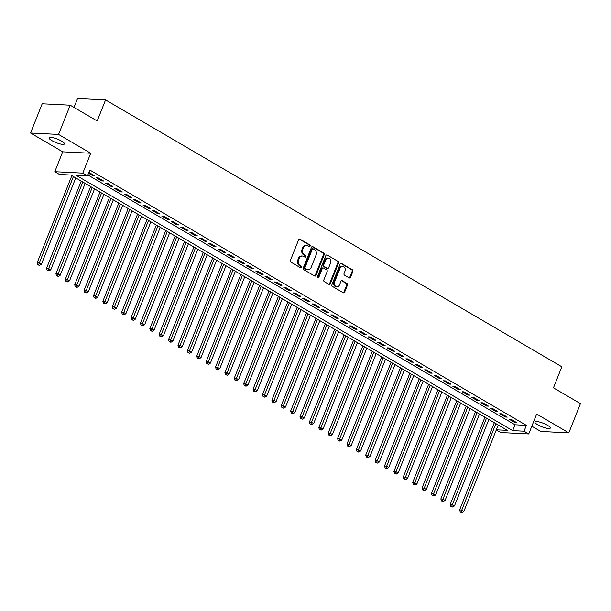 <?xml version="1.0" encoding="UTF-8"?>
<svg xmlns="http://www.w3.org/2000/svg" width="611" height="611" viewBox="0 0 611 611"><rect width="100%" height="100%" fill="white"/><g stroke="black" fill="none" stroke-linecap="round" stroke-linejoin="round"><path stroke-width="0.92" d="M310.128 246.057A0.886 0.718 92.9 0 0 309.808 244.874L300.016 239.153A1.268 1.031 92.9 0 0 298.634 239.756L290.408 260.423A1.268 1.031 92.9 0 0 290.874 262.111L300.665 267.839A0.886 0.718 92.9 0 0 301.307 266.236L300.039 265.495A4.063 3.292 92.9 0 1 298.55 260.095L299.237 258.369A4.063 3.292 92.9 0 1 302.392 256.04A4.063 3.292 92.9 0 1 303.652 256.421L304.92 257.162A0.886 0.718 92.9 0 0 305.553 255.551L304.286 254.81A4.063 3.292 92.9 0 1 302.804 249.418L303.491 247.692A4.063 3.292 92.9 0 1 306.646 245.362A4.063 3.292 92.9 0 1 307.898 245.744L309.166 246.485A0.886 0.718 92.9 0 0 310.128 246.057M309.059 246.424A0.886 0.718 92.9 0 0 309.051 244.835L299.26 239.115A1.268 1.031 92.9 0 0 299.237 239.1M300.559 267.778A0.886 0.718 92.9 0 0 300.551 266.197L299.283 265.449L300.039 265.495M304.813 257.101A0.886 0.718 92.9 0 0 304.797 255.513L303.53 254.772L304.286 254.81M547.448 425.264A8.271 1.879 -158.3 0 0 539.589 422.041A8.271 1.879 -158.3 0 0 534.915 421.964A8.271 1.879 -158.3 0 0 537.756 424.775A8.271 1.879 -158.3 0 0 545.615 428.005A8.271 1.879 -158.3 0 0 550.29 428.082A8.271 1.879 -158.3 0 0 547.448 425.264M61.604 141.11A8.271 1.879 -158.3 0 0 53.745 137.88A8.271 1.879 -158.3 0 0 49.071 137.803A8.271 1.879 -158.3 0 0 51.912 140.622A8.271 1.879 -158.3 0 0 59.771 143.845A8.271 1.879 -158.3 0 0 64.445 143.921A8.271 1.879 -158.3 0 0 61.604 141.11M349.179 277.883A1.268 1.031 92.9 0 0 350.561 277.279L352.868 271.475A1.268 1.031 92.9 0 0 352.402 269.787L341.526 263.433A1.268 1.031 92.9 0 0 340.151 264.036L331.926 284.703A1.268 1.031 92.9 0 0 332.392 286.391L343.267 292.753A1.268 1.031 92.9 0 0 344.642 292.142L347.43 285.138A1.268 1.031 92.9 0 0 346.964 283.451L342.313 280.732A1.268 1.031 92.9 0 0 340.93 281.343L339.548 284.818A3.391 2.75 92.9 0 1 336.913 286.765A3.391 2.75 92.9 0 1 334.622 281.931L340.037 268.328A3.391 2.75 92.9 0 1 342.672 266.373A3.391 2.75 92.9 0 1 344.963 271.208L344.062 273.476A1.268 1.031 92.9 0 0 344.528 275.164L349.179 277.883A1.268 1.031 92.9 0 0 349.805 277.234L352.112 271.437A1.268 1.031 92.9 0 0 351.646 269.749L340.77 263.394A1.268 1.031 92.9 0 0 340.755 263.379M87.869 174.945L515.02 424.775L526.377 425.355L524.047 431.198L528.744 433.947L500.73 432.527L496.277 429.923M70.196 105.191L58.564 134.435L30.55 133.015L42.19 103.778L70.196 105.191L97.187 120.978L105.566 99.921L561.837 366.783L553.459 387.84L580.45 403.627L568.81 432.871L536.657 414.059L528.744 433.947M30.55 133.015L62.704 151.826L90.718 153.239L58.564 134.435M90.718 153.239L82.806 173.127L87.495 175.869L76.138 175.296L512.698 430.625L524.047 431.198M526.377 425.355L89.825 170.026L87.495 175.869M324.212 254.718A1.268 1.031 92.9 0 0 323.746 253.03L312.87 246.668A1.268 1.031 92.9 0 0 311.488 247.279L303.27 267.946A1.268 1.031 92.9 0 0 303.728 269.634L314.604 275.989A1.268 1.031 92.9 0 0 315.986 275.385L324.212 254.718L323.448 254.68A1.268 1.031 92.9 0 0 322.99 252.992L312.114 246.63A1.268 1.031 92.9 0 0 312.091 246.623L312.87 246.668M327.198 255.047L338.074 261.409A1.268 1.031 92.9 0 1 338.54 263.097L330.314 283.764A1.268 1.031 92.9 0 1 328.932 284.375L324.281 281.648A1.268 1.031 92.9 0 1 323.815 279.96L327.152 271.582A1.268 1.031 92.9 0 0 326.686 269.894L323.601 268.092A1.268 1.031 92.9 0 0 322.218 268.695L318.751 277.425A0.886 0.718 92.9 0 1 317.46 276.668L325.823 255.658A1.268 1.031 92.9 0 1 327.198 255.047L338.074 261.409M531.83 426.203L540.804 431.45L568.81 432.871M88.549 173.226L92.299 175.418L94.193 175.51L88.878 172.401M103.58 181.001L97.951 177.709L96.057 177.61L101.686 180.909L103.58 181.001M112.966 186.492L107.337 183.201L105.443 183.101L111.08 186.401L112.966 186.492M122.36 191.984L116.724 188.692L114.83 188.593L120.466 191.892L122.36 191.984M131.747 197.475L126.11 194.183L124.224 194.084L129.853 197.376L131.747 197.475M141.133 202.967L135.505 199.675L133.61 199.576L139.239 202.867L141.133 202.967M150.52 208.458L144.891 205.166L142.997 205.067L148.633 208.359L150.52 208.458M159.914 213.949L154.278 210.65L152.383 210.558L158.02 213.85L159.914 213.949M169.3 219.441L163.664 216.141L161.778 216.05L167.406 219.341L169.3 219.441M178.687 224.932L173.058 221.633L171.164 221.541L176.793 224.833L178.687 224.932M188.073 230.423L182.445 227.124L180.551 227.032L186.187 230.324L188.073 230.423M197.468 235.915L191.831 232.615L189.937 232.524L195.573 235.815L197.468 235.915M206.854 241.406L201.218 238.107L199.323 238.015L204.96 241.307L206.854 241.406M216.241 246.89L210.604 243.598L208.718 243.506L214.346 246.798L216.241 246.89M225.627 252.381L219.998 249.089L218.104 248.998L223.733 252.29L225.627 252.381M235.014 257.873L229.385 254.581L227.491 254.482L233.127 257.781L235.014 257.873M244.408 263.364L238.771 260.072L236.877 259.973L242.514 263.272L244.408 263.364M253.794 268.855L248.158 265.564L246.271 265.464L251.9 268.764L253.794 268.855M263.181 274.347L257.552 271.055L255.658 270.956L261.287 274.255L263.181 274.347M272.567 279.838L266.938 276.546L265.044 276.447L270.681 279.746L272.567 279.838M281.961 285.329L276.325 282.038L274.431 281.938L280.067 285.238L281.961 285.329M291.348 290.821L285.711 287.529L283.825 287.43L289.454 290.729L291.348 290.821M300.734 296.312L295.105 293.02L293.211 292.921L298.84 296.213L300.734 296.312M310.121 301.803L304.492 298.512L302.598 298.412L308.234 301.704L310.121 301.803M319.515 307.295L313.878 304.003L311.984 303.904L317.621 307.196L319.515 307.295M328.901 312.786L323.265 309.487L321.371 309.395L327.007 312.687L328.901 312.786M338.288 318.278L332.651 314.978L330.765 314.886L336.394 318.178L338.288 318.278M347.674 323.769L342.045 320.47L340.151 320.378L345.78 323.67L347.674 323.769M357.061 329.26L351.432 325.961L349.538 325.869L355.174 329.161L357.061 329.26M366.455 334.752L360.818 331.452L358.924 331.361L364.561 334.652L366.455 334.752M375.841 340.243L370.205 336.944L368.318 336.852L373.947 340.144L375.841 340.243M385.228 345.734L379.599 342.435L377.705 342.343L383.334 345.635L385.228 345.734M394.614 351.218L388.986 347.926L387.091 347.835L392.728 351.126L394.614 351.218M404.008 356.709L398.372 353.418L396.478 353.318L402.114 356.618L404.008 356.709M413.395 362.201L407.758 358.909L405.864 358.81L411.501 362.109L413.395 362.201M422.781 367.692L417.153 364.4L415.259 364.301L420.887 367.601L422.781 367.692M432.168 373.184L426.539 369.892L424.645 369.792L430.274 373.092L432.168 373.184M441.562 378.675L435.926 375.383L434.031 375.284L439.668 378.583L441.562 378.675M450.949 384.166L445.312 380.874L443.418 380.775L449.054 384.075L450.949 384.166M460.335 389.658L454.699 386.366L452.812 386.267L458.441 389.566L460.335 389.658M469.722 395.149L464.093 391.857L462.199 391.758L467.827 395.05L469.722 395.149M479.108 400.64L473.479 397.349L471.585 397.249L477.222 400.541L479.108 400.64M488.502 406.132L482.866 402.84L480.972 402.741L486.608 406.032L488.502 406.132M497.889 411.623L492.252 408.324L490.366 408.232L495.995 411.524L497.889 411.623M507.275 417.114L501.646 413.815L499.752 413.723L505.381 417.015L507.275 417.114M509.139 419.215L514.775 422.507L516.662 422.606L511.033 419.306L509.139 419.215M105.566 99.921L77.559 98.508L74.007 107.421M496.331 429.8L507.397 430.358L70.838 175.029L59.488 174.456L54.791 171.706L82.806 173.127M62.704 151.826L54.791 171.706M515.02 424.775L512.698 430.625M92.299 175.418L92.628 174.593M101.686 180.909L102.014 180.085M111.08 186.401L111.401 185.576M120.466 191.892L120.795 191.067M129.853 197.376L130.181 196.559M139.239 202.867L139.568 202.05M148.633 208.359L148.954 207.541M158.02 213.85L158.348 213.033M167.406 219.341L167.735 218.524M176.793 224.833L177.121 224.016M186.187 230.324L186.508 229.507M195.573 235.815L195.894 234.998M204.96 241.307L205.288 240.49M214.346 246.798L214.675 245.981M223.733 252.29L224.061 251.465M233.127 257.781L233.448 256.956M242.514 263.272L242.842 262.447M251.9 268.764L252.228 267.939M261.287 274.255L261.615 273.43M270.681 279.746L271.001 278.921M280.067 285.238L280.396 284.413M289.454 290.729L289.782 289.904M298.84 296.213L299.169 295.396M308.234 301.704L308.555 300.887M317.621 307.196L317.941 306.378M327.007 312.687L327.336 311.87M336.394 318.178L336.722 317.361M345.78 323.67L346.109 322.852M355.174 329.161L355.495 328.344M364.561 334.652L364.889 333.835M373.947 340.144L374.276 339.326M383.334 345.635L383.662 344.818M392.728 351.126L393.049 350.309M402.114 356.618L402.443 355.793M411.501 362.109L411.829 361.284M420.887 367.601L421.216 366.776M430.274 373.092L430.602 372.267M439.668 378.583L439.989 377.758M449.054 384.075L449.383 383.25M458.441 389.566L458.769 388.741M467.827 395.05L468.156 394.232M477.222 400.541L477.542 399.724M486.608 406.032L486.936 405.215M495.995 411.524L496.323 410.707M505.381 417.015L505.709 416.198M514.775 422.507L515.096 421.689M306.646 245.362L305.882 245.324A4.063 3.292 92.9 0 0 302.728 247.654L303.491 247.692M303.53 254.772A4.063 3.292 92.9 0 1 302.048 249.38L302.728 247.654M302.392 256.04L301.635 256.001A4.063 3.292 92.9 0 0 298.481 258.331L299.237 258.369M299.283 265.449A4.063 3.292 92.9 0 1 297.794 260.057L298.481 258.331M314.627 276.004A1.268 1.031 92.9 0 0 315.23 275.347L323.448 254.68M313.244 248.868A0.886 0.718 92.9 0 0 312.282 249.296L305.057 267.435A0.886 0.718 92.9 0 0 305.385 268.619L306.722 269.398A4.063 3.292 92.9 0 0 307.975 269.779A4.063 3.292 92.9 0 0 311.129 267.45L316.07 255.047A4.063 3.292 92.9 0 0 314.581 249.647L313.244 248.868M312.488 248.83A0.886 0.718 92.9 0 0 311.518 249.257L312.282 249.296M307.975 269.779L307.218 269.741A4.063 3.292 92.9 0 1 305.966 269.359L304.629 268.58A0.886 0.718 92.9 0 1 304.301 267.397L311.518 249.257M328.955 284.382A1.268 1.031 92.9 0 0 329.558 283.725L337.784 263.058A1.268 1.031 92.9 0 0 337.318 261.371M323.211 267.969L322.448 267.931A1.268 1.031 92.9 0 0 321.462 268.657L317.995 277.386L318.751 277.425M317.689 277.784A0.886 0.718 92.9 0 0 317.995 277.386M330.612 262.883A3.391 2.75 92.9 0 0 328.321 258.056A3.391 2.75 92.9 0 0 325.686 260.003L323.777 264.792A1.268 1.031 92.9 0 0 324.242 266.48L327.328 268.29A1.268 1.031 92.9 0 0 328.703 267.679L330.612 262.883M328.321 258.056L327.565 258.018A3.391 2.75 92.9 0 0 324.93 259.965L325.686 260.003M327.717 268.405L326.961 268.366A1.268 1.031 92.9 0 1 326.572 268.252L323.486 266.442A1.268 1.031 92.9 0 1 323.02 264.754L324.93 259.965M342.672 266.373L341.916 266.335A3.391 2.75 92.9 0 0 339.281 268.29L340.037 268.328M336.913 286.765L336.157 286.727A3.391 2.75 92.9 0 1 333.866 281.892L339.281 268.29M343.283 292.761A1.268 1.031 92.9 0 0 343.886 292.104L346.674 285.1A1.268 1.031 92.9 0 0 346.208 283.412L341.557 280.693A1.268 1.031 92.9 0 0 341.534 280.686L342.313 280.732M71.854 175.624L37.141 262.852L39.035 262.951L41.38 264.319L75.764 177.908M73.419 176.541L38.562 264.853L37.806 264.815L39.501 265.403L38.562 264.853M41.38 264.319L39.501 265.403M37.806 264.815L37.141 262.852M81.24 181.116L46.528 268.344L48.422 268.443L50.766 269.81L85.158 183.399M82.806 182.032L47.956 270.345L47.192 270.306L48.888 270.894L47.956 270.345M50.766 269.81L48.888 270.894M47.192 270.306L46.528 268.344M90.634 186.607L55.914 273.835L57.808 273.927L60.153 275.301L94.545 188.891M92.2 187.516L57.342 275.836L56.586 275.798L58.282 276.386L57.342 275.836M60.153 275.301L58.282 276.386M56.586 275.798L55.914 273.835M100.021 192.091L65.308 279.326L67.195 279.418L69.547 280.793L103.931 194.382M101.586 193.007L66.729 281.327L65.973 281.289L67.668 281.877L66.729 281.327M69.547 280.793L67.668 281.877M65.973 281.289L65.308 279.326M109.407 197.582L74.695 284.818L76.589 284.909L78.934 286.284L113.318 199.873M110.973 198.499L76.115 286.819L75.359 286.78L77.055 287.369L76.115 286.819M78.934 286.284L77.055 287.369M75.359 286.78L74.695 284.818M118.794 203.073L84.081 290.309L85.975 290.401L88.32 291.775L122.712 205.365M120.359 203.99L85.502 292.31L84.746 292.272L86.441 292.852L85.502 292.31M88.32 291.775L86.441 292.852M84.746 292.272L84.081 290.309M128.18 208.565L93.468 295.8L95.362 295.892L97.707 297.267L132.098 210.856M129.746 209.481L94.896 297.801L94.14 297.763L95.835 298.344L94.896 297.801M97.707 297.267L95.835 298.344M94.14 297.763L93.468 295.8M137.574 214.056L102.862 301.292L104.748 301.383L107.101 302.758L141.485 216.347M139.14 214.973L104.282 303.285L103.526 303.247L105.222 303.835L104.282 303.285M107.101 302.758L105.222 303.835M103.526 303.247L102.862 301.292M146.961 219.548L112.248 306.783L114.142 306.875L116.487 308.25L150.871 221.839M148.526 220.464L113.669 308.776L112.913 308.738L114.608 309.326L113.669 308.776M116.487 308.25L114.608 309.326M112.913 308.738L112.248 306.783M156.347 225.039L121.635 312.274L123.529 312.366L125.874 313.741L160.258 227.33M157.913 225.955L123.055 314.268L122.299 314.23L123.995 314.818L123.055 314.268M125.874 313.741L123.995 314.818M122.299 314.23L121.635 312.274M165.734 230.53L131.021 317.766L132.915 317.857L135.26 319.232L169.652 232.822M167.299 231.447L132.45 319.759L131.693 319.721L133.389 320.309L132.45 319.759M135.26 319.232L133.389 320.309M131.693 319.721L131.021 317.766M175.128 236.022L140.408 323.25L142.302 323.349L144.654 324.724L179.038 238.313M176.694 236.938L141.836 325.251L141.08 325.212L142.775 325.8L141.836 325.251M144.654 324.724L142.775 325.8M141.08 325.212L140.408 323.25M184.514 241.513L149.802 328.741L151.688 328.84L154.041 330.215L188.425 243.804M186.08 242.43L151.222 330.742L150.466 330.704L152.162 331.292L151.222 330.742M154.041 330.215L152.162 331.292M150.466 330.704L149.802 328.741M193.901 247.004L159.188 334.232L161.083 334.332L163.427 335.706L197.811 249.296M195.467 247.921L160.609 336.233L159.853 336.195L161.548 336.783L160.609 336.233M163.427 335.706L161.548 336.783M159.853 336.195L159.188 334.232M203.287 252.496L168.575 339.724L170.469 339.823L172.814 341.198L207.205 254.787M204.853 253.412L170.003 341.725L169.239 341.686L170.935 342.275L170.003 341.725M172.814 341.198L170.935 342.275M169.239 341.686L168.575 339.724M212.674 257.987L177.961 345.215L179.855 345.314L182.2 346.689L216.592 260.278M214.247 258.904L179.39 347.216L178.633 347.178L180.329 347.766L179.39 347.216M182.2 346.689L180.329 347.766M178.633 347.178L177.961 345.215M222.068 263.478L187.356 350.706L189.242 350.806L191.594 352.173L225.978 265.762M223.634 264.395L188.776 352.707L188.02 352.669L189.716 353.257L188.776 352.707M191.594 352.173L189.716 353.257M188.02 352.669L187.356 350.706M231.454 268.97L196.742 356.198L198.636 356.297L200.981 357.664L235.365 271.253M233.02 269.886L198.163 358.199L197.406 358.161L199.102 358.749L198.163 358.199M200.981 357.664L199.102 358.749M197.406 358.161L196.742 356.198M240.841 274.461L206.128 361.689L208.023 361.788L210.367 363.155L244.759 276.745M242.407 275.378L207.549 363.69L206.793 363.652L208.488 364.24L207.549 363.69M210.367 363.155L208.488 364.24M206.793 363.652L206.128 361.689M250.227 279.953L215.515 367.18L217.409 367.28L219.754 368.647L254.145 282.236M251.793 280.869L216.943 369.181L216.187 369.143L217.883 369.731L216.943 369.181M219.754 368.647L217.883 369.731M216.187 369.143L215.515 367.18M259.622 285.444L224.909 372.672L226.796 372.771L229.148 374.138L263.532 287.728M261.187 286.36L226.33 374.673L225.574 374.635L227.269 375.223L226.33 374.673M229.148 374.138L227.269 375.223M225.574 374.635L224.909 372.672M269.008 290.935L234.296 378.163L236.19 378.255L238.534 379.63L272.918 293.219M270.574 291.844L235.716 380.164L234.96 380.126L236.656 380.714L235.716 380.164M238.534 379.63L236.656 380.714M234.96 380.126L234.296 378.163M278.395 296.419L243.682 383.655L245.576 383.746L247.921 385.121L282.305 298.71M279.96 297.336L245.103 385.656L244.347 385.617L246.042 386.205L245.103 385.656M247.921 385.121L246.042 386.205M244.347 385.617L243.682 383.655M287.781 301.91L253.069 389.146L254.963 389.238L257.307 390.612L291.699 304.202M289.347 302.827L254.497 391.147L253.741 391.109L255.436 391.697L254.497 391.147M257.307 390.612L255.436 391.697M253.741 391.109L253.069 389.146M297.175 307.402L262.455 394.637L264.349 394.729L266.702 396.104L301.086 309.693M298.741 308.318L263.883 396.638L263.127 396.6L264.823 397.181L263.883 396.638M266.702 396.104L264.823 397.181M263.127 396.6L262.455 394.637M306.562 312.893L271.849 400.129L273.736 400.22L276.088 401.595L310.472 315.184M308.127 313.81L273.27 402.13L272.514 402.084L274.209 402.672L273.27 402.13M276.088 401.595L274.209 402.672M272.514 402.084L271.849 400.129M315.948 318.384L281.236 405.62L283.13 405.712L285.474 407.086L319.859 320.676M317.514 319.301L282.656 407.613L281.9 407.575L283.596 408.163L282.656 407.613M285.474 407.086L283.596 408.163M281.9 407.575L281.236 405.62M325.335 323.876L290.622 411.111L292.516 411.203L294.861 412.578L329.253 326.167M326.9 324.792L292.05 413.105L291.287 413.067L292.982 413.655L292.05 413.105M294.861 412.578L292.982 413.655M291.287 413.067L290.622 411.111M334.721 329.367L300.009 416.603L301.903 416.694L304.247 418.069L338.639 331.658M336.294 330.284L301.437 418.596L300.681 418.558L302.376 419.146L301.437 418.596M304.247 418.069L302.376 419.146M300.681 418.558L300.009 416.603M344.115 334.859L309.403 422.086L311.289 422.186L313.642 423.56L348.026 337.15M345.681 335.775L310.823 424.087L310.067 424.049L311.763 424.637L310.823 424.087M313.642 423.56L311.763 424.637M310.067 424.049L309.403 422.086M353.502 340.35L318.789 427.578L320.683 427.677L323.028 429.052L357.412 342.641M355.067 341.266L320.21 429.579L319.454 429.541L321.149 430.129L320.21 429.579M323.028 429.052L321.149 430.129M319.454 429.541L318.789 427.578M362.888 345.841L328.176 433.069L330.07 433.168L332.415 434.543L366.806 348.133M364.454 346.758L329.596 435.07L328.84 435.032L330.536 435.62L329.596 435.07M332.415 434.543L330.536 435.62M328.84 435.032L328.176 433.069M372.275 351.333L337.562 438.561L339.456 438.66L341.801 440.035L376.193 353.624M373.84 352.249L338.99 440.562L338.234 440.523L339.93 441.111L338.99 440.562M341.801 440.035L339.93 441.111M338.234 440.523L337.562 438.561M381.669 356.824L346.956 444.052L348.843 444.151L351.195 445.526L385.579 359.115M383.234 357.74L348.377 446.053L347.621 446.015L349.316 446.603L348.377 446.053M351.195 445.526L349.316 446.603M347.621 446.015L346.956 444.052M391.055 362.315L356.343 449.543L358.237 449.643L360.582 451.01L394.966 364.599M392.621 363.232L357.763 451.544L357.007 451.506L358.703 452.094L357.763 451.544M360.582 451.01L358.703 452.094M357.007 451.506L356.343 449.543M400.442 367.807L365.729 455.035L367.623 455.134L369.968 456.501L404.352 370.09M402.007 368.723L367.15 457.036L366.394 456.997L368.089 457.586L367.15 457.036M369.968 456.501L368.089 457.586M366.394 456.997L365.729 455.035M409.828 373.298L375.116 460.526L377.01 460.625L379.355 461.992L413.746 375.582M411.394 374.215L376.544 462.527L375.78 462.489L377.483 463.077L376.544 462.527M379.355 461.992L377.483 463.077M375.78 462.489L375.116 460.526M419.222 378.789L384.502 466.017L386.396 466.117L388.749 467.484L423.133 381.073M420.788 379.706L385.931 468.018L385.174 467.98L386.87 468.568L385.931 468.018M388.749 467.484L386.87 468.568M385.174 467.98L384.502 466.017M428.609 384.281L393.896 471.509L395.783 471.608L398.135 472.975L432.519 386.564M430.175 385.197L395.317 473.51L394.561 473.472L396.256 474.06L395.317 473.51M398.135 472.975L396.256 474.06M394.561 473.472L393.896 471.509M437.995 389.772L403.283 477L405.177 477.092L407.522 478.466L441.906 392.056M439.561 390.681L404.703 479.001L403.947 478.963L405.643 479.551L404.703 479.001M407.522 478.466L405.643 479.551M403.947 478.963L403.283 477M447.382 395.256L412.669 482.491L414.563 482.583L416.908 483.958L451.3 397.547M448.948 396.172L414.098 484.492L413.334 484.454L415.029 485.042L414.098 484.492M416.908 483.958L415.029 485.042M413.334 484.454L412.669 482.491M456.768 400.747L422.056 487.983L423.95 488.074L426.295 489.449L460.686 403.039M458.342 401.664L423.484 489.984L422.728 489.946L424.424 490.534L423.484 489.984M426.295 489.449L424.424 490.534M422.728 489.946L422.056 487.983M466.162 406.239L431.45 493.474L433.336 493.566L435.689 494.941L470.073 408.53M467.728 407.155L432.871 495.475L432.114 495.437L433.81 496.017L432.871 495.475M435.689 494.941L433.81 496.017M432.114 495.437L431.45 493.474M475.549 411.73L440.837 498.966L442.731 499.057L445.075 500.432L479.459 414.021M477.115 412.646L442.257 500.967L441.501 500.928L443.196 501.509L442.257 500.967M445.075 500.432L443.196 501.509M441.501 500.928L440.837 498.966M484.935 417.221L450.223 504.457L452.117 504.549L454.462 505.923L488.853 419.513M486.501 418.138L451.644 506.45L450.887 506.412L452.583 507L451.644 506.45M454.462 505.923L452.583 507M450.887 506.412L450.223 504.457M494.322 422.713L459.609 509.948L461.504 510.04L463.848 511.415L498.24 425.004M495.888 423.629L461.038 511.942L460.282 511.903L461.977 512.492L461.038 511.942M463.848 511.415L461.977 512.492M460.282 511.903L459.609 509.948M309.051 244.835L309.808 244.874M300.551 266.197L301.307 266.236M304.797 255.513L305.553 255.551M302.048 249.38L302.804 249.418M297.794 260.057L298.55 260.095M299.26 239.115L300.016 239.153M315.23 275.347L315.986 275.385M322.99 252.992L323.746 253.03M304.301 267.397L305.057 267.435M304.629 268.58L305.385 268.619M305.966 269.359L306.722 269.398M337.784 263.058L338.54 263.097M329.558 283.725L330.314 283.764M321.462 268.657L322.218 268.695M323.02 264.754L323.777 264.792M323.486 266.442L324.242 266.48M326.572 268.252L327.328 268.29M333.866 281.892L334.622 281.931M346.208 283.412L346.964 283.451M346.674 285.1L347.43 285.138M343.886 292.104L344.642 292.142M340.77 263.394L341.526 263.433M351.646 269.749L352.402 269.787M352.112 271.437L352.868 271.475M349.805 277.234L350.561 277.279M312.213 248.746L312.969 248.784"/></g></svg>
